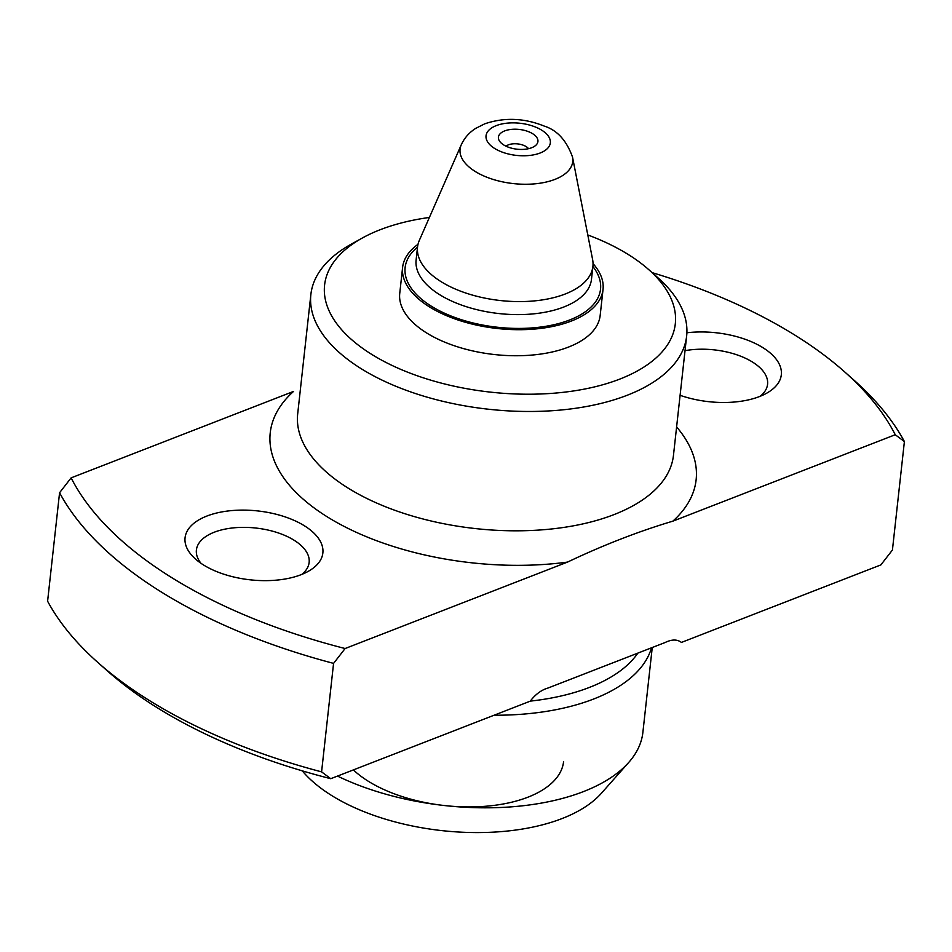 <?xml version="1.0" encoding="UTF-8"?>
<svg xmlns="http://www.w3.org/2000/svg" width="952" height="952" viewBox="0 0 952 952"><rect width="100%" height="100%" fill="white"/><g stroke="black" fill="none" stroke-linecap="round" stroke-linejoin="round"><path stroke-width="1.43" d="M567.511 562.096A214.236 107.124 -173.7 0 1 327.31 516.876A214.236 107.124 -173.7 0 1 293.514 391.439L71.126 477.868A428.471 214.236 6.3 0 0 345.112 648.526L567.511 562.096C603.223 545.115 638.34 531.466 672.85 521.16L895.249 434.731A428.471 214.236 6.3 0 0 844.495 371.744A428.471 214.236 6.3 0 0 794.932 335.152A428.471 214.236 6.3 0 0 652.132 272.641M844.495 371.744L853.92 380.11A441.073 220.543 -173.7 0 1 904.4 441.561L892.429 550.03L880.874 564.905L681.418 642.422C677.229 639.22 671.767 639.268 665.032 642.552L548.019 688.034C541.462 689.891 535.524 694.282 530.204 701.184L330.749 778.7A428.471 214.236 -173.7 0 1 157.068 707.622A428.471 214.236 -173.7 0 1 107.505 671.029L98.08 662.663A441.073 220.543 6.3 0 0 149.095 700.339A441.073 220.543 6.3 0 0 321.586 771.87L333.569 663.389A441.073 220.543 -173.7 0 1 59.571 492.743L71.126 477.868M59.571 492.743L47.6 601.212A441.073 220.543 6.3 0 0 98.08 662.663M429.388 217.449A176.429 88.215 6.3 0 0 362.355 238A176.429 88.215 6.3 0 0 371.589 354.311A176.429 88.215 6.3 0 0 607.043 383.501A176.429 88.215 6.3 0 0 648.728 269.618A176.429 88.215 6.3 0 0 628.32 254.541A176.429 88.215 6.3 0 0 587.789 234.942M648.728 269.618L658.153 277.972A189.031 94.522 -173.7 0 1 686.642 336.02A189.031 94.522 -173.7 0 1 562.929 409.824A189.031 94.522 -173.7 0 1 361.224 368.721A189.031 94.522 -173.7 0 1 310.864 294.537A189.031 94.522 -173.7 0 1 351.336 244.105L362.355 238M337.496 776.07A189.031 94.522 6.3 0 0 628.689 762.481L601.378 793.278A163.827 81.92 -173.7 0 1 331.653 795.515A163.827 81.92 -173.7 0 1 302.272 770.858M628.689 762.481A189.031 94.522 6.3 0 0 642.886 732.362L652.251 647.527M203.538 564.976A69.317 34.653 -173.7 0 1 195.517 559.062A69.317 34.653 -173.7 0 1 211.891 514.318A69.317 34.653 -173.7 0 1 304.39 525.778A69.317 34.653 -173.7 0 1 308.02 571.474A69.317 34.653 -173.7 0 1 203.538 564.976M301.736 574.449A56.715 28.358 6.3 0 0 309.138 562.453A56.715 28.358 6.3 0 0 294.025 540.189A56.715 28.358 6.3 0 0 233.514 527.86A56.715 28.358 6.3 0 0 196.398 550.006A56.715 28.358 6.3 0 0 201.003 563.322M686.892 332.772A69.317 34.653 -173.7 0 1 762.838 347.623A69.317 34.653 -173.7 0 1 766.467 393.319A69.317 34.653 -173.7 0 1 680.097 395.306M760.172 396.282A56.715 28.358 6.3 0 0 767.574 384.287A56.715 28.358 6.3 0 0 752.473 362.034A56.715 28.358 6.3 0 0 685.023 350.669M593.037 263.644A100.817 50.408 -173.7 0 1 603.033 289.456L600.165 315.493A100.817 50.408 -173.7 0 1 534.179 354.858A100.817 50.408 -173.7 0 1 426.603 332.938A100.817 50.408 -173.7 0 1 399.745 293.371L402.613 267.334A100.817 50.408 -173.7 0 1 418.011 244.319M494.076 715.226A189.031 94.522 6.3 0 0 651.513 647.812M345.112 648.526L333.569 663.389M321.586 771.87L330.749 778.7M904.4 441.561L895.249 434.731M531.68 147.738A19.873 9.936 -173.7 0 1 499.193 140.563A19.873 9.936 -173.7 0 1 504.679 130.912A19.873 9.936 -173.7 0 1 529.467 132.054A19.873 9.936 -173.7 0 1 536.44 144.668A19.873 9.936 -173.7 0 1 531.68 147.738M528.55 148.679A12.602 6.307 6.3 0 0 508.416 144.835A12.602 6.307 6.3 0 0 506.012 146.191M592.596 259.48A88.215 44.113 -173.7 0 1 592.906 266.381A88.215 44.113 -173.7 0 1 565.155 294.025A88.215 44.113 -173.7 0 1 468.027 293.763A88.215 44.113 -173.7 0 1 417.535 247.02A88.215 44.113 -173.7 0 1 419.344 240.356L461.22 144.906A56.68 28.346 -173.7 0 0 488.614 177.893A56.68 28.346 -173.7 0 0 554.921 179.392A56.68 28.346 -173.7 0 0 572.545 157.187L592.596 259.48M603.033 289.456A100.817 50.408 -173.7 0 1 571.319 321.062A100.817 50.408 -173.7 0 1 460.316 320.753A100.817 50.408 -173.7 0 1 402.613 267.334M563.584 761.636A113.419 56.715 -173.7 0 1 477.357 806.76A113.419 56.715 -173.7 0 1 353.382 769.906M530.228 701.124A181.475 90.737 6.3 0 0 637.852 653.12M686.642 336.02L673.469 455.342A189.031 94.522 -173.7 0 1 549.756 529.157A189.031 94.522 -173.7 0 1 348.051 488.055A189.031 94.522 -173.7 0 1 297.69 413.858L310.864 294.537M676.61 426.936A214.236 107.124 -173.7 0 1 672.85 521.16M417.535 247.02L416.107 260.039A88.215 44.113 6.3 0 0 466.587 306.782A88.215 44.113 6.3 0 0 563.715 307.044A88.215 44.113 6.3 0 0 591.466 279.4L592.906 266.381M592.894 266.524A98.294 49.147 -173.7 0 1 569.617 319.991A98.294 49.147 -173.7 0 1 442.382 312.232A98.294 49.147 -173.7 0 1 417.523 247.163M496.206 125.64A32.344 16.172 -173.7 0 1 541.712 130.174A32.344 16.172 -173.7 0 1 540.153 153.01A32.344 16.172 -173.7 0 1 494.647 148.464A32.344 16.172 -173.7 0 1 496.206 125.64M572.545 157.187C566.618 140.515 557.17 130.138 544.175 126.069C524.052 117.953 504.227 117.215 484.687 123.843L475.691 128.389C469.169 132.542 464.35 138.04 461.22 144.906"/></g></svg>
